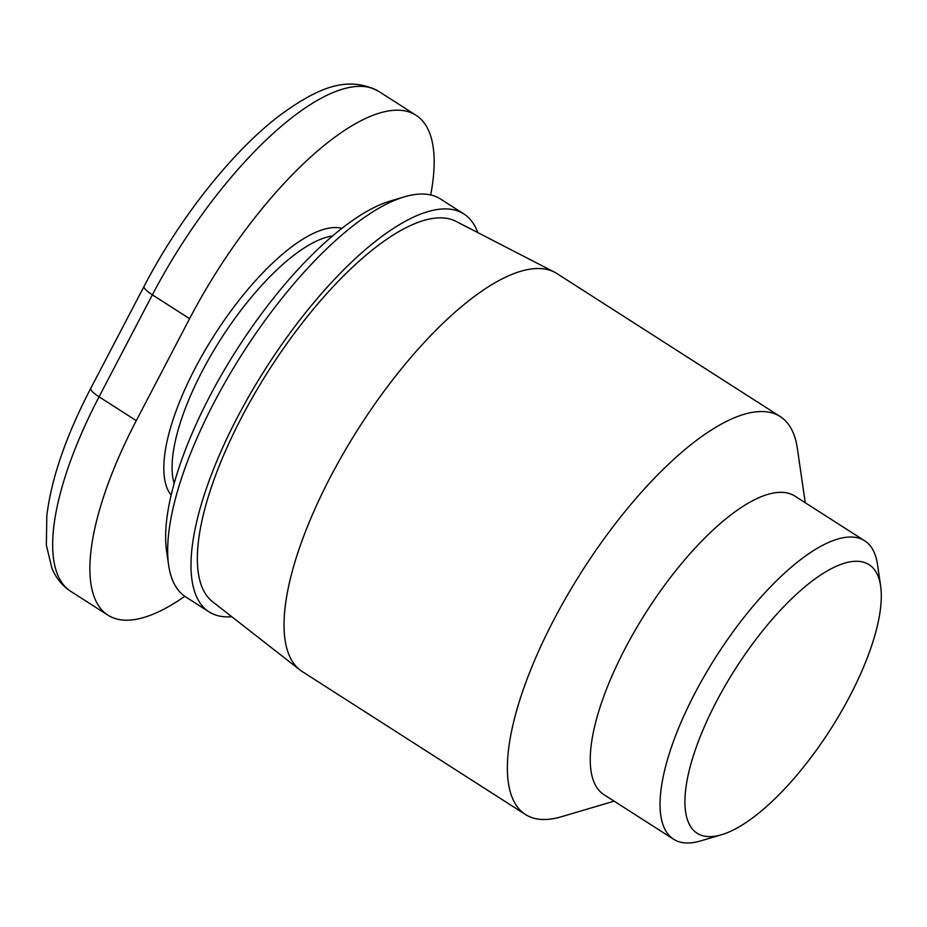 <?xml version="1.0" encoding="UTF-8"?>
<svg xmlns="http://www.w3.org/2000/svg" width="927" height="927" viewBox="0 0 927 927"><rect width="100%" height="100%" fill="white"/><g stroke="black" fill="none" stroke-linecap="round" stroke-linejoin="round"><path stroke-width="1.39" d="M614.126 801.16L561.426 816.733A236.246 83.511 -57.4 0 1 546.2 819.456A236.246 83.511 -57.4 0 1 525.4 814.462A236.246 83.511 -57.4 0 1 567.486 595.064A236.246 83.511 -57.4 0 1 759.433 411.588A236.246 83.511 -57.4 0 1 780.221 416.571A236.246 83.511 -57.4 0 1 797.347 448.344L805.25 502.735M880.65 586.107L877.533 564.624A177.184 62.63 122.6 0 0 864.682 540.8L794.902 496.107A177.184 62.63 122.6 0 0 779.306 492.364A177.184 62.63 122.6 0 0 635.343 629.978A177.184 62.63 122.6 0 0 603.778 794.532L673.57 839.225A177.184 62.63 122.6 0 0 689.167 842.956A177.184 62.63 122.6 0 0 700.58 840.928L721.403 834.775A159.467 56.373 -57.4 0 1 711.125 836.606A159.467 56.373 -57.4 0 1 716.223 701.936A159.467 56.373 -57.4 0 1 855.053 561.298A159.467 56.373 -57.4 0 1 880.65 586.107A159.467 56.373 -57.4 0 1 830.557 729.352A159.467 56.373 -57.4 0 1 721.403 834.775M525.4 814.462L302.075 671.449A236.246 83.511 -57.4 0 1 299.827 669.85A236.246 83.511 -57.4 0 1 346.119 448.691A236.246 83.511 -57.4 0 1 536.107 268.563A236.246 83.511 -57.4 0 1 554.508 272.167A236.246 83.511 -57.4 0 1 556.895 273.546L780.221 416.571M554.508 272.167L455.98 221.344A225.91 79.849 122.6 0 0 438.39 217.891A225.91 79.849 122.6 0 0 256.721 390.14A225.91 79.849 122.6 0 0 212.445 601.623L299.827 669.85M864.682 540.8A177.184 62.63 122.6 0 0 849.086 537.057A177.184 62.63 122.6 0 0 705.134 674.671A177.184 62.63 122.6 0 0 673.57 839.225M231.773 616.71A236.246 83.511 -57.4 0 1 229.826 616.837A236.246 83.511 -57.4 0 1 209.027 611.855A236.246 83.511 -57.4 0 1 251.113 392.445A236.246 83.511 -57.4 0 1 443.048 208.969A236.246 83.511 -57.4 0 1 463.848 213.952A236.246 83.511 -57.4 0 1 477.776 232.584M209.027 611.855L185.759 596.953A236.246 83.511 -57.4 0 1 168.633 565.18A236.246 83.511 -57.4 0 1 242.851 352.967A236.246 83.511 -57.4 0 1 404.566 196.791A236.246 83.511 -57.4 0 1 419.792 194.067A236.246 83.511 -57.4 0 1 440.58 199.062L463.848 213.952M404.566 196.791L390.696 200.892A224.438 79.328 122.6 0 0 237.057 349.259A224.438 79.328 122.6 0 0 166.559 550.87L168.633 565.18M184.774 596.293A236.246 83.511 -57.4 0 1 107.926 615.157A236.246 83.511 -57.4 0 1 136.281 420.649L189.595 318.679A236.246 83.511 -57.4 0 1 416.061 115.296A236.246 83.511 -57.4 0 1 430.696 194.971M174.125 483.442A153.558 54.276 -57.4 0 1 220.939 338.934A153.558 54.276 -57.4 0 1 332.619 235.968M341.982 228.343A159.467 56.373 122.6 0 0 333.963 227.578A159.467 56.373 122.6 0 0 209.073 343.569A159.467 56.373 122.6 0 0 171.113 495.134M136.281 420.649L99.062 396.802A17.717 4.009 27.6 0 1 90.788 388.262C66.026 435.933 51.367 478.425 46.825 515.736L46.35 545.146L51.947 568.321C56.165 578.274 62.422 585.945 70.707 591.322A236.246 83.511 -57.4 0 1 99.062 396.802L152.376 294.844A236.246 83.511 -57.4 0 1 378.842 91.46L416.061 115.296M90.788 388.262L144.102 286.304A17.717 4.009 27.6 0 0 152.376 294.844L189.595 318.679M144.102 286.304C179.317 218.494 232.017 151.738 279.178 115.84C316.003 88.876 346.802 74.311 378.842 91.46M70.707 591.322L107.926 615.157"/></g></svg>
